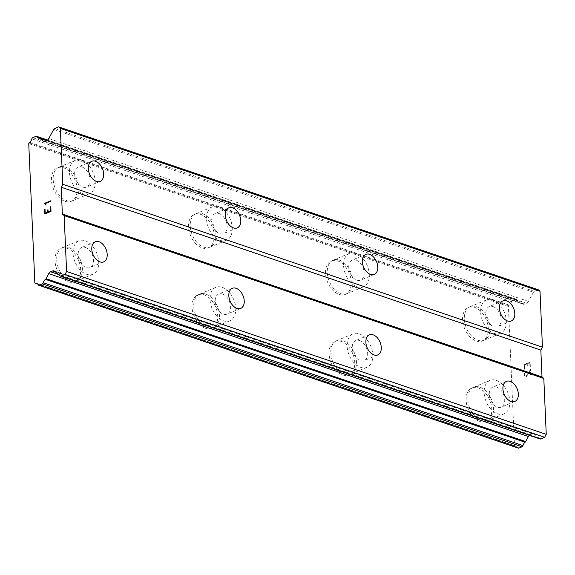 <?xml version="1.0" encoding="UTF-8"?>
<svg xmlns="http://www.w3.org/2000/svg" width="575" height="575" viewBox="0 0 575 575"><rect width="100%" height="100%" fill="white"/><g stroke="black" fill="none" stroke-linecap="round" stroke-linejoin="round"><path stroke-width="0.43" stroke-dasharray="2.88 2.16" d="M85.423 247.466A10.882 7.022 -112.7 0 1 93.2 257.478A10.882 7.022 -112.7 0 1 90.067 267.562A10.882 7.022 -112.7 0 1 86.3 267.583A10.882 7.022 -112.7 0 1 78.523 257.571A10.882 7.022 -112.7 0 1 81.664 247.487A10.882 7.022 -112.7 0 1 85.423 247.466M68.576 281.836A18.134 11.708 67.3 0 0 74.843 281.793A18.134 11.708 67.3 0 0 80.069 264.989A18.134 11.708 67.3 0 0 67.11 248.299A18.134 11.708 67.3 0 0 60.842 248.342A18.134 11.708 67.3 0 0 55.61 265.147A18.134 11.708 67.3 0 0 68.576 281.836M68.54 281.851A18.134 11.708 67.3 0 0 74.808 281.808A18.134 11.708 67.3 0 0 80.04 265.003A18.134 11.708 67.3 0 0 67.074 248.314A18.134 11.708 67.3 0 0 60.806 248.357A18.134 11.708 67.3 0 0 55.574 265.161A18.134 11.708 67.3 0 0 68.54 281.851M222.467 293.998A10.882 7.022 -112.7 0 1 230.244 304.01A10.882 7.022 -112.7 0 1 227.111 314.094A10.882 7.022 -112.7 0 1 223.344 314.123A10.882 7.022 -112.7 0 1 215.568 304.103A10.882 7.022 -112.7 0 1 218.708 294.019A10.882 7.022 -112.7 0 1 222.467 293.998M205.613 328.368A18.134 11.708 67.3 0 0 211.888 328.332A18.134 11.708 67.3 0 0 217.113 311.521A18.134 11.708 67.3 0 0 204.154 294.831A18.134 11.708 67.3 0 0 197.879 294.874A18.134 11.708 67.3 0 0 192.654 311.686A18.134 11.708 67.3 0 0 205.613 328.368M205.584 328.382A18.134 11.708 67.3 0 0 211.852 328.347A18.134 11.708 67.3 0 0 217.084 311.535A18.134 11.708 67.3 0 0 204.118 294.846A18.134 11.708 67.3 0 0 197.85 294.889A18.134 11.708 67.3 0 0 192.618 311.7A18.134 11.708 67.3 0 0 205.584 328.382M359.512 340.529A10.882 7.022 -112.7 0 1 367.288 350.542A10.882 7.022 -112.7 0 1 364.155 360.626A10.882 7.022 -112.7 0 1 360.388 360.654A10.882 7.022 -112.7 0 1 352.612 350.642A10.882 7.022 -112.7 0 1 355.752 340.558A10.882 7.022 -112.7 0 1 359.512 340.529M342.657 374.907A18.134 11.708 67.3 0 0 348.932 374.864A18.134 11.708 67.3 0 0 354.157 358.053A18.134 11.708 67.3 0 0 341.198 341.363A18.134 11.708 67.3 0 0 334.923 341.406A18.134 11.708 67.3 0 0 329.698 358.218A18.134 11.708 67.3 0 0 342.657 374.907M342.628 374.922A18.134 11.708 67.3 0 0 348.896 374.878A18.134 11.708 67.3 0 0 354.121 358.067A18.134 11.708 67.3 0 0 341.162 341.377A18.134 11.708 67.3 0 0 334.894 341.421A18.134 11.708 67.3 0 0 329.662 358.232A18.134 11.708 67.3 0 0 342.628 374.922M496.556 387.061A10.882 7.022 -112.7 0 1 504.332 397.073A10.882 7.022 -112.7 0 1 501.192 407.165A10.882 7.022 -112.7 0 1 497.433 407.186A10.882 7.022 -112.7 0 1 489.656 397.174A10.882 7.022 -112.7 0 1 492.797 387.09A10.882 7.022 -112.7 0 1 496.556 387.061M479.701 421.439A18.134 11.708 67.3 0 0 485.968 421.396A18.134 11.708 67.3 0 0 491.201 404.592A18.134 11.708 67.3 0 0 478.235 387.902A18.134 11.708 67.3 0 0 471.967 387.938A18.134 11.708 67.3 0 0 466.742 404.75A18.134 11.708 67.3 0 0 479.701 421.439M479.665 421.453A18.134 11.708 67.3 0 0 485.94 421.41A18.134 11.708 67.3 0 0 491.165 404.606A18.134 11.708 67.3 0 0 478.206 387.917A18.134 11.708 67.3 0 0 471.931 387.952A18.134 11.708 67.3 0 0 466.706 404.764A18.134 11.708 67.3 0 0 479.665 421.453M81.909 166.966A10.882 7.022 -112.7 0 1 89.686 176.985A10.882 7.022 -112.7 0 1 86.552 187.069A10.882 7.022 -112.7 0 1 82.793 187.091A10.882 7.022 -112.7 0 1 75.009 177.078A10.882 7.022 -112.7 0 1 78.15 166.994A10.882 7.022 -112.7 0 1 81.909 166.966M65.061 201.343A18.134 11.708 67.3 0 0 71.329 201.3A18.134 11.708 67.3 0 0 76.554 184.496A18.134 11.708 67.3 0 0 63.595 167.807A18.134 11.708 67.3 0 0 57.328 167.85A18.134 11.708 67.3 0 0 52.095 184.654A18.134 11.708 67.3 0 0 65.061 201.343M65.025 201.358A18.134 11.708 67.3 0 0 71.293 201.315A18.134 11.708 67.3 0 0 76.525 184.51A18.134 11.708 67.3 0 0 63.559 167.821A18.134 11.708 67.3 0 0 57.292 167.864A18.134 11.708 67.3 0 0 52.059 184.668A18.134 11.708 67.3 0 0 65.025 201.358M218.953 213.505A10.882 7.022 -112.7 0 1 226.73 223.517A10.882 7.022 -112.7 0 1 223.596 233.601A10.882 7.022 -112.7 0 1 219.83 233.623A10.882 7.022 -112.7 0 1 212.053 223.61A10.882 7.022 -112.7 0 1 215.194 213.526A10.882 7.022 -112.7 0 1 218.953 213.505M202.098 247.875A18.134 11.708 67.3 0 0 208.373 247.839A18.134 11.708 67.3 0 0 213.598 231.028A18.134 11.708 67.3 0 0 200.639 214.338A18.134 11.708 67.3 0 0 194.364 214.382A18.134 11.708 67.3 0 0 189.139 231.186A18.134 11.708 67.3 0 0 202.098 247.875M202.069 247.89A18.134 11.708 67.3 0 0 208.337 247.854A18.134 11.708 67.3 0 0 213.569 231.042A18.134 11.708 67.3 0 0 200.603 214.353A18.134 11.708 67.3 0 0 194.336 214.396A18.134 11.708 67.3 0 0 189.103 231.2A18.134 11.708 67.3 0 0 202.069 247.89M355.997 260.037A10.882 7.022 -112.7 0 1 363.774 270.049A10.882 7.022 -112.7 0 1 360.64 280.133A10.882 7.022 -112.7 0 1 356.874 280.162A10.882 7.022 -112.7 0 1 349.097 270.149A10.882 7.022 -112.7 0 1 352.238 260.058A10.882 7.022 -112.7 0 1 355.997 260.037M339.142 294.414A18.134 11.708 67.3 0 0 345.417 294.371A18.134 11.708 67.3 0 0 350.642 277.56A18.134 11.708 67.3 0 0 337.683 260.87A18.134 11.708 67.3 0 0 331.408 260.913A18.134 11.708 67.3 0 0 326.183 277.725A18.134 11.708 67.3 0 0 339.142 294.414M339.113 294.429A18.134 11.708 67.3 0 0 345.381 294.386A18.134 11.708 67.3 0 0 350.606 277.574A18.134 11.708 67.3 0 0 337.647 260.885A18.134 11.708 67.3 0 0 331.38 260.928A18.134 11.708 67.3 0 0 326.147 277.739A18.134 11.708 67.3 0 0 339.113 294.429M493.041 306.568A10.882 7.022 -112.7 0 1 500.818 316.581A10.882 7.022 -112.7 0 1 497.677 326.665A10.882 7.022 -112.7 0 1 493.918 326.693A10.882 7.022 -112.7 0 1 486.141 316.681A10.882 7.022 -112.7 0 1 489.282 306.597A10.882 7.022 -112.7 0 1 493.041 306.568M476.186 340.946A18.134 11.708 67.3 0 0 482.454 340.903A18.134 11.708 67.3 0 0 487.686 324.092A18.134 11.708 67.3 0 0 474.72 307.402A18.134 11.708 67.3 0 0 468.452 307.445A18.134 11.708 67.3 0 0 463.227 324.257A18.134 11.708 67.3 0 0 476.186 340.946M476.15 340.961A18.134 11.708 67.3 0 0 482.425 340.918A18.134 11.708 67.3 0 0 487.65 324.106A18.134 11.708 67.3 0 0 474.691 307.417A18.134 11.708 67.3 0 0 468.417 307.46A18.134 11.708 67.3 0 0 463.191 324.271A18.134 11.708 67.3 0 0 476.15 340.961M492.746 299.863A18.134 11.708 -112.7 0 1 505.713 316.552A18.134 11.708 -112.7 0 1 500.48 333.356A18.134 11.708 -112.7 0 1 494.213 333.399A18.134 11.708 -112.7 0 1 481.246 316.71A18.134 11.708 -112.7 0 1 486.479 299.906A18.134 11.708 -112.7 0 1 492.746 299.863M476.431 306.691A18.134 11.708 -112.7 0 1 489.39 323.38A18.134 11.708 -112.7 0 1 484.157 340.192A18.134 11.708 -112.7 0 1 477.89 340.235A18.134 11.708 -112.7 0 1 464.931 323.545A18.134 11.708 -112.7 0 1 470.156 306.734A18.134 11.708 -112.7 0 1 476.431 306.691M355.702 253.331A18.134 11.708 -112.7 0 1 368.668 270.02A18.134 11.708 -112.7 0 1 363.436 286.824A18.134 11.708 -112.7 0 1 357.168 286.868A18.134 11.708 -112.7 0 1 344.202 270.178A18.134 11.708 -112.7 0 1 349.435 253.367A18.134 11.708 -112.7 0 1 355.702 253.331M339.387 260.159A18.134 11.708 -112.7 0 1 352.346 276.848A18.134 11.708 -112.7 0 1 347.12 293.66A18.134 11.708 -112.7 0 1 340.846 293.696A18.134 11.708 -112.7 0 1 327.887 277.006A18.134 11.708 -112.7 0 1 333.112 260.202A18.134 11.708 -112.7 0 1 339.387 260.159M218.658 206.792A18.134 11.708 -112.7 0 1 231.624 223.481A18.134 11.708 -112.7 0 1 226.392 240.292A18.134 11.708 -112.7 0 1 220.124 240.336A18.134 11.708 -112.7 0 1 207.165 223.646A18.134 11.708 -112.7 0 1 212.391 206.835A18.134 11.708 -112.7 0 1 218.658 206.792M202.342 213.627A18.134 11.708 -112.7 0 1 215.302 230.316A18.134 11.708 -112.7 0 1 210.076 247.121A18.134 11.708 -112.7 0 1 203.802 247.164A18.134 11.708 -112.7 0 1 190.842 230.474A18.134 11.708 -112.7 0 1 196.075 213.67A18.134 11.708 -112.7 0 1 202.342 213.627M81.621 160.26A18.134 11.708 -112.7 0 1 94.58 176.949A18.134 11.708 -112.7 0 1 89.355 193.761A18.134 11.708 -112.7 0 1 83.08 193.797A18.134 11.708 -112.7 0 1 70.121 177.114A18.134 11.708 -112.7 0 1 75.347 160.303A18.134 11.708 -112.7 0 1 81.621 160.26M65.298 167.095A18.134 11.708 -112.7 0 1 78.257 183.777A18.134 11.708 -112.7 0 1 73.032 200.589A18.134 11.708 -112.7 0 1 66.765 200.632A18.134 11.708 -112.7 0 1 53.798 183.942A18.134 11.708 -112.7 0 1 59.031 167.131A18.134 11.708 -112.7 0 1 65.298 167.095M496.261 380.355A18.134 11.708 -112.7 0 1 509.227 397.045A18.134 11.708 -112.7 0 1 503.995 413.856A18.134 11.708 -112.7 0 1 497.727 413.892A18.134 11.708 -112.7 0 1 484.761 397.203A18.134 11.708 -112.7 0 1 489.993 380.398A18.134 11.708 -112.7 0 1 496.261 380.355M479.938 387.183A18.134 11.708 -112.7 0 1 492.904 403.873A18.134 11.708 -112.7 0 1 487.672 420.684A18.134 11.708 -112.7 0 1 481.404 420.728A18.134 11.708 -112.7 0 1 468.445 404.038A18.134 11.708 -112.7 0 1 473.671 387.227A18.134 11.708 -112.7 0 1 479.938 387.183M359.217 333.823A18.134 11.708 -112.7 0 1 372.183 350.513A18.134 11.708 -112.7 0 1 366.951 367.317A18.134 11.708 -112.7 0 1 360.683 367.36A18.134 11.708 -112.7 0 1 347.717 350.671A18.134 11.708 -112.7 0 1 352.949 333.867A18.134 11.708 -112.7 0 1 359.217 333.823M342.901 340.652A18.134 11.708 -112.7 0 1 355.86 357.341A18.134 11.708 -112.7 0 1 350.635 374.152A18.134 11.708 -112.7 0 1 344.36 374.196A18.134 11.708 -112.7 0 1 331.401 357.506A18.134 11.708 -112.7 0 1 336.627 340.695A18.134 11.708 -112.7 0 1 342.901 340.652M222.173 287.292A18.134 11.708 -112.7 0 1 235.139 303.974A18.134 11.708 -112.7 0 1 229.907 320.785A18.134 11.708 -112.7 0 1 223.639 320.828A18.134 11.708 -112.7 0 1 210.68 304.139A18.134 11.708 -112.7 0 1 215.905 287.327A18.134 11.708 -112.7 0 1 222.173 287.292M205.857 294.12A18.134 11.708 -112.7 0 1 218.816 310.809A18.134 11.708 -112.7 0 1 213.591 327.613A18.134 11.708 -112.7 0 1 207.316 327.657A18.134 11.708 -112.7 0 1 194.357 310.967A18.134 11.708 -112.7 0 1 199.583 294.163A18.134 11.708 -112.7 0 1 205.857 294.12M85.136 240.752A18.134 11.708 -112.7 0 1 98.095 257.442A18.134 11.708 -112.7 0 1 92.862 274.253A18.134 11.708 -112.7 0 1 86.595 274.297A18.134 11.708 -112.7 0 1 73.636 257.607A18.134 11.708 -112.7 0 1 78.861 240.796A18.134 11.708 -112.7 0 1 85.136 240.752M68.813 247.588A18.134 11.708 -112.7 0 1 81.772 264.277A18.134 11.708 -112.7 0 1 76.547 281.082A18.134 11.708 -112.7 0 1 70.279 281.125A18.134 11.708 -112.7 0 1 57.313 264.435A18.134 11.708 -112.7 0 1 62.546 247.624A18.134 11.708 -112.7 0 1 68.813 247.588M524.357 365.003L526.844 363.961L524.35 364.996L524.529 369.186L524.35 364.996M526.844 363.961L526.944 366.246L526.829 363.961M527.354 366.067L527.253 363.788L527.347 366.067M527.253 363.788L529.74 362.746L527.246 363.781M529.74 362.746L529.927 366.936L529.733 362.746M524.544 369.186L524.12 369.358L524.544 369.186M524.127 369.358L523.911 364.629L530.121 362.027L523.918 364.629L524.127 369.358M530.337 366.764L530.128 362.034L530.33 366.757M525.845 371.96L525.471 372.118L525.83 371.96L525.859 372.514L525.845 371.96M525.471 372.118L524.882 372.758L525.464 372.118M524.882 372.758L524.601 373.29L524.874 372.758M524.601 373.29L524.335 374.21L524.587 373.283M524.335 374.21L524.407 375.777L524.328 374.203M526.298 376.596L526.88 375.957L526.29 376.596M526.88 375.957L527.994 374.318L526.865 375.949M527.994 374.318L530.085 370.853L527.987 374.311M530.092 370.861L530.287 375.31L530.085 370.853M530.703 375.137L530.459 369.531L526.233 376.057L525.126 376.158L524.817 375.554L524.997 373.247L525.866 372.514L524.745 374.073L525.112 376.158L526.218 376.057L530.445 369.531L530.696 375.137M529.316 435.311A3.867 2.566 -71.2 0 1 530.287 434.664L532.242 433.845A3.867 2.566 -71.2 0 1 533.643 433.758A3.867 2.566 -71.2 0 1 534.211 434.089L539.796 438.804L60.145 275.935M538.2 289.735L534.333 291.353A1.933 1.287 -71.2 0 0 533.399 292.28L528.425 301.415A3.867 2.566 -71.2 0 1 526.542 303.269L524.587 304.089A3.867 2.566 -71.2 0 1 523.185 304.175A3.867 2.566 -71.2 0 1 522.61 303.844L519.534 301.243A1.452 0.963 -71.2 0 0 519.254 301.063A1.452 0.963 -71.2 0 0 518.945 301.034A4.837 3.206 -71.2 0 1 518.003 300.926A4.837 3.206 -71.2 0 1 516.566 299.568A1.452 0.963 -71.2 0 0 516.134 299.158A1.452 0.963 -71.2 0 0 515.61 299.187L512.411 300.531A1.452 0.963 -71.2 0 0 511.513 301.695A4.837 3.206 -71.2 0 1 509.285 305.167A1.452 0.963 -71.2 0 0 508.803 305.735L508.401 306.475L514.481 445.668L514.927 446.049A1.452 0.963 -71.2 0 0 515.143 446.171A1.452 0.963 -71.2 0 0 515.444 446.2A4.837 3.206 -71.2 0 1 516.436 446.293A4.837 3.206 -71.2 0 1 517.888 447.709A1.452 0.963 -71.2 0 0 518.327 448.133M48.005 209.76L48.099 212.046M50.816 206.641L51.01 211.37M45.202 213.26L45.023 209.07M44.8 213.972L51.024 211.377M46.057 204.822L45.188 203.643L50.593 201.387L50.564 200.833M45.633 205.002L46.072 204.829M514.481 445.668L34.831 282.799M508.401 306.475L28.75 143.606M518.945 301.034L39.294 138.165M519.534 301.243L46.417 140.595M534.211 434.089L54.56 271.22M532.242 433.845L55.408 271.939M530.287 434.664L58.341 274.412M517.888 447.709L38.238 284.841M515.444 446.2L37.627 283.957M514.927 446.049L35.276 283.18M508.803 305.735L29.153 142.866M509.285 305.167L29.634 142.298M511.513 301.695L31.862 138.834M512.411 300.531L32.761 137.662M515.61 299.187L35.959 136.325M516.566 299.568L47.258 140.214M522.61 303.844L44.189 141.393M524.587 304.089L44.936 141.22M526.542 303.269L46.891 140.401M528.425 301.415L48.767 138.546M533.399 292.28L53.741 129.411M534.333 291.353L54.682 128.484M103.694 261.855L90.067 267.562M240.738 308.394L227.111 314.094M377.782 354.926L364.155 360.626M514.826 401.458L501.192 407.165M100.179 181.362L86.552 187.069M237.223 227.894L223.596 233.601M374.268 274.433L360.64 280.133M511.312 320.965L497.677 326.665M500.48 333.356L484.157 340.192M363.436 286.824L347.12 293.66M226.392 240.292L210.076 247.121M89.355 193.761L73.032 200.589M503.995 413.856L487.672 420.684M366.951 367.317L350.635 374.152M229.907 320.785L213.591 327.613M92.862 274.253L76.547 281.082M78.861 240.796L62.546 247.624M215.905 287.327L199.583 294.163M352.949 333.867L336.627 340.695M489.993 380.398L473.671 387.227M75.347 160.303L59.031 167.131M212.391 206.835L196.075 213.67M349.435 253.367L333.112 260.202M486.479 299.906L470.156 306.734M502.909 300.89L489.282 306.597M365.865 254.358L352.238 260.058M228.821 207.827L215.194 213.526M91.777 161.287L78.15 166.994M506.424 381.383L492.797 387.09M369.38 334.851L355.752 340.558M232.336 288.319L218.708 294.019M95.292 241.78L81.664 247.487M533.643 433.758L53.993 270.89M516.436 446.293L36.778 283.432M515.143 446.171L37.734 284.064M516.134 299.158L47.517 140.034M518.003 300.926L38.345 138.065M519.254 301.063L46.539 140.544M523.185 304.175L43.535 141.306"/><path stroke-width="0.86" d="M99.051 241.759A10.882 7.022 -112.7 0 1 106.835 251.771A10.882 7.022 -112.7 0 1 103.694 261.855A10.882 7.022 -112.7 0 1 99.935 261.884A10.882 7.022 -112.7 0 1 92.151 251.872A10.882 7.022 -112.7 0 1 95.292 241.78A10.882 7.022 -112.7 0 1 99.051 241.759M236.095 288.291A10.882 7.022 -112.7 0 1 243.872 298.303A10.882 7.022 -112.7 0 1 240.738 308.394A10.882 7.022 -112.7 0 1 236.979 308.416A10.882 7.022 -112.7 0 1 229.195 298.403A10.882 7.022 -112.7 0 1 232.336 288.319A10.882 7.022 -112.7 0 1 236.095 288.291M373.139 334.822A10.882 7.022 -112.7 0 1 380.916 344.842A10.882 7.022 -112.7 0 1 377.782 354.926A10.882 7.022 -112.7 0 1 374.016 354.947A10.882 7.022 -112.7 0 1 366.239 344.935A10.882 7.022 -112.7 0 1 369.38 334.851A10.882 7.022 -112.7 0 1 373.139 334.822M510.183 381.362A10.882 7.022 -112.7 0 1 517.96 391.374A10.882 7.022 -112.7 0 1 514.826 401.458A10.882 7.022 -112.7 0 1 511.06 401.479A10.882 7.022 -112.7 0 1 503.283 391.467A10.882 7.022 -112.7 0 1 506.424 381.383A10.882 7.022 -112.7 0 1 510.183 381.362M95.536 161.266A10.882 7.022 -112.7 0 1 103.32 171.278A10.882 7.022 -112.7 0 1 100.179 181.362A10.882 7.022 -112.7 0 1 96.42 181.391A10.882 7.022 -112.7 0 1 88.643 171.372A10.882 7.022 -112.7 0 1 91.777 161.287A10.882 7.022 -112.7 0 1 95.536 161.266M232.58 207.798A10.882 7.022 -112.7 0 1 240.357 217.81A10.882 7.022 -112.7 0 1 237.223 227.894A10.882 7.022 -112.7 0 1 233.464 227.923A10.882 7.022 -112.7 0 1 225.68 217.911A10.882 7.022 -112.7 0 1 228.821 207.827A10.882 7.022 -112.7 0 1 232.58 207.798M369.624 254.33A10.882 7.022 -112.7 0 1 377.401 264.342A10.882 7.022 -112.7 0 1 374.268 274.433A10.882 7.022 -112.7 0 1 370.501 274.455A10.882 7.022 -112.7 0 1 362.724 264.442A10.882 7.022 -112.7 0 1 365.865 254.358A10.882 7.022 -112.7 0 1 369.624 254.33M506.668 300.869A10.882 7.022 -112.7 0 1 514.445 310.881A10.882 7.022 -112.7 0 1 511.312 320.965A10.882 7.022 -112.7 0 1 507.545 320.987A10.882 7.022 -112.7 0 1 499.768 310.974A10.882 7.022 -112.7 0 1 502.909 300.89A10.882 7.022 -112.7 0 1 506.668 300.869M539.796 438.804A1.933 1.287 -71.2 0 0 540.076 438.969A1.933 1.287 -71.2 0 0 540.78 438.926L544.647 437.309L546.25 434.355L543.806 378.458L542.009 376.934L540.838 350.103L542.441 347.156L540.004 291.259L538.2 289.735L58.549 126.867L60.353 128.39L62.79 184.287L61.187 187.234L62.359 214.065L64.156 215.589L66.599 271.493L64.997 274.44L61.13 276.058A1.933 1.287 108.8 0 1 60.425 276.101A1.933 1.287 108.8 0 1 60.145 275.935L54.56 271.22A3.867 2.566 -71.2 0 0 53.993 270.89A3.867 2.566 -71.2 0 0 52.591 270.976L50.636 271.795A3.867 2.566 -71.2 0 0 48.753 273.65L46.007 278.688A1.452 0.963 108.8 0 1 45.454 279.378A4.837 3.206 -71.2 0 0 43.29 282.749A1.452 0.963 108.8 0 1 42.399 283.892L39.201 285.236A1.452 0.963 108.8 0 1 38.676 285.265A1.452 0.963 108.8 0 1 38.238 284.841A4.837 3.206 -71.2 0 0 36.778 283.432A4.837 3.206 -71.2 0 0 35.787 283.331A1.452 0.963 108.8 0 1 35.492 283.303A1.452 0.963 108.8 0 1 35.276 283.18L34.831 282.799L28.75 143.606L29.153 142.866A1.452 0.963 108.8 0 1 29.634 142.298A4.837 3.206 -71.2 0 0 31.862 138.834A1.452 0.963 108.8 0 1 32.761 137.662L35.959 136.325A1.452 0.963 108.8 0 1 36.484 136.289A1.452 0.963 108.8 0 1 36.915 136.699A4.837 3.206 -71.2 0 0 38.345 138.065A4.837 3.206 -71.2 0 0 39.294 138.165A1.452 0.963 108.8 0 1 39.603 138.194A1.452 0.963 108.8 0 1 39.883 138.374L42.96 140.976A3.867 2.566 -71.2 0 0 43.535 141.306A3.867 2.566 -71.2 0 0 44.936 141.22L46.891 140.401A3.867 2.566 -71.2 0 0 48.767 138.546L53.741 129.411A1.933 1.287 108.8 0 1 54.682 128.484L58.549 126.867M529.316 435.311A3.867 2.566 -71.2 0 0 528.403 436.518L48.753 273.65M38.676 285.265L518.327 448.133A1.452 0.963 -71.2 0 0 518.851 448.105L522.05 446.761A1.452 0.963 -71.2 0 0 522.941 445.611A4.837 3.206 -71.2 0 1 525.104 442.247A1.452 0.963 -71.2 0 0 525.658 441.557L528.403 436.518M45.195 213.253L47.675 212.211L45.202 213.26L45.008 209.07L44.606 209.243L45.008 209.07M47.675 212.211L47.574 209.932L47.689 212.218M47.991 209.76L48.099 212.046L50.586 211.003L48.099 212.046M50.578 211.003L50.392 206.813L50.586 211.003M44.598 209.243L44.814 213.965L44.598 209.243M50.808 206.641L51.01 211.37L44.8 213.972M44.354 203.55L45.296 204.341L44.354 203.435L50.564 200.833L50.586 201.379L45.181 203.643L46.057 204.822L45.626 205.009L45.281 204.341L45.633 205.002M50.564 200.847L44.368 203.557M542.009 376.934L62.359 214.065M540.838 350.103L61.187 187.234M543.806 378.458L64.156 215.589M546.25 434.355L66.599 271.493M544.647 437.309L64.997 274.44M525.658 441.557L46.007 278.688M525.104 442.247L45.454 279.378M46.417 140.595L39.883 138.374M540.004 291.259L60.353 128.39M542.441 347.156L62.79 184.287M540.78 438.926L61.13 276.058M55.408 271.939L52.591 270.976M58.341 274.412L50.636 271.795M522.941 445.611L43.29 282.749M522.05 446.761L42.399 283.892M518.851 448.105L39.201 285.236M37.627 283.957L35.787 283.331M47.258 140.214L36.915 136.699M44.189 141.393L42.96 140.976M540.076 438.969L60.425 276.101M37.734 284.064L35.492 283.303M47.517 140.034L36.484 136.289M46.539 140.544L39.603 138.194"/></g></svg>
